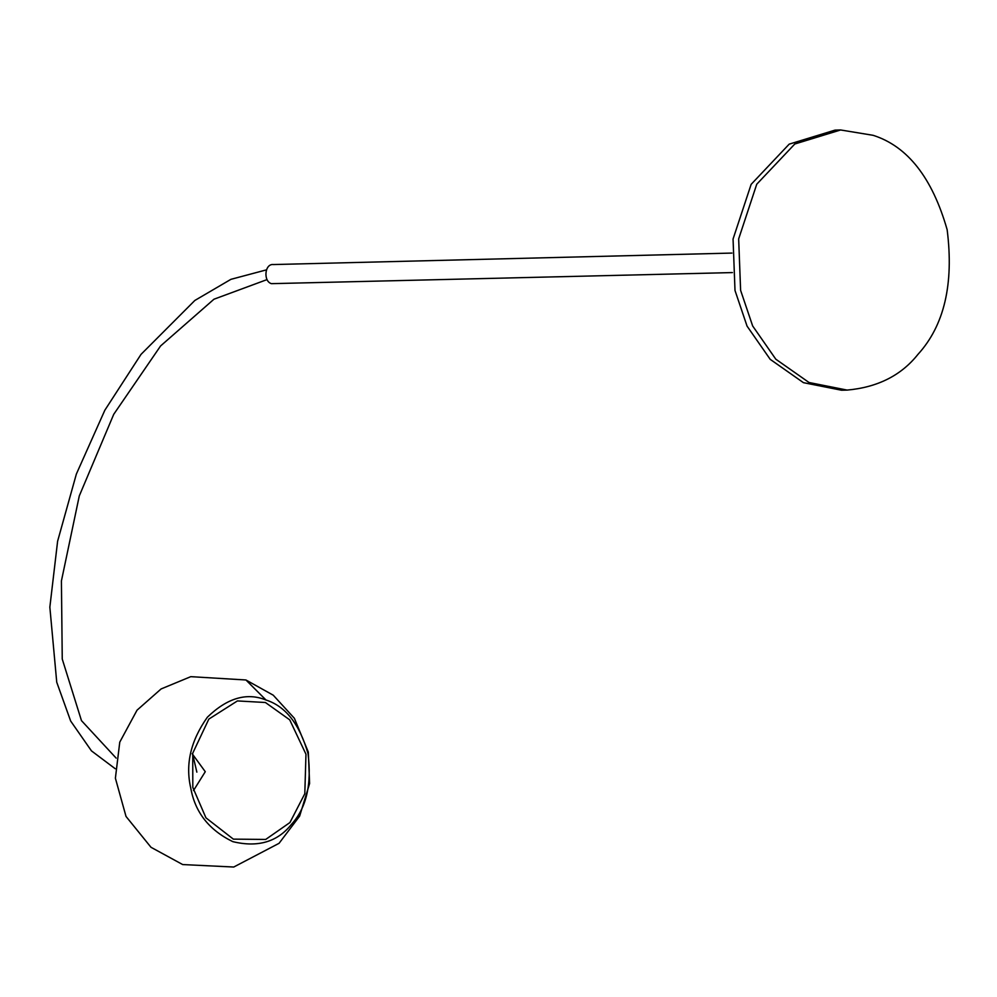 <?xml version="1.0" encoding="UTF-8"?>
<svg xmlns="http://www.w3.org/2000/svg" width="997" height="997" viewBox="0 0 997 997"><rect width="100%" height="100%" fill="white"/><g stroke="black" fill="none" stroke-linecap="round" stroke-linejoin="round"><path stroke-width="1.5" d="M847.138 390.089L809.041 382.512L775.803 359.194L752.66 325.969L740.609 290.339L738.665 238.894L756.748 184.221L794.796 144.004L840.633 129.971L873.135 135.318C907.606 146.31 932.282 177.778 947.15 229.721C953.992 284.033 944.234 325.595 917.901 354.433C901.176 375.445 877.584 387.335 847.138 390.089L841.53 390.226L803.432 382.661L770.195 359.331L747.052 326.106L735.001 290.476L733.057 239.031L751.14 184.358L789.188 144.141L835.025 130.121M732.409 272.58L271.458 283.659C263.146 281.428 264.566 263.432 273.415 264.554L731.923 253.076M265.414 702.499L289.716 719.834L305.967 754.218L304.808 793.712L289.94 822.537L265.713 839.437L233.36 839.138L205.943 817.827L192.807 787.418L192.733 753.196L208.834 719.099L237.411 700.928L265.414 702.499M266 700.006C285.566 706.25 299.574 724.109 308.023 753.607C311.911 784.452 306.366 808.056 291.411 824.419C277.378 841.967 257.837 847.699 232.775 841.63C209.021 830.052 195.001 812.181 190.751 788.029C185.218 764.25 190.751 740.646 207.364 717.217C227.241 697.962 246.782 692.23 266 700.006L245.923 679.979L190.776 676.664L161.115 688.939L137.038 710.176L119.765 742.142L115.39 778.208L126.021 816.443L150.996 847.288L182.675 864.561L233.747 867.029L279.048 843.325L299.636 816.119L309.606 783.492L308.31 752.062L294.377 718.289L273.253 695.196L245.923 679.979M196.858 772.139L192.595 753.919M192.197 753.757L205.27 771.703L193.505 790.546M835.012 130.121L840.621 129.971M115.216 768.724L91.462 750.878L70.662 721.03L56.742 682.247L49.85 607.161L57.614 541.221L76.37 474.024L104.847 410.216L141.026 354.371L194.864 300.446L230.918 279.334L266.511 269.851M267.009 279.609L213.969 299.212L160.579 345.959L113.745 414.291L79.286 495.92L61.415 580.952L62.25 659.067L81.467 720.619L116.126 758.094"/></g></svg>

